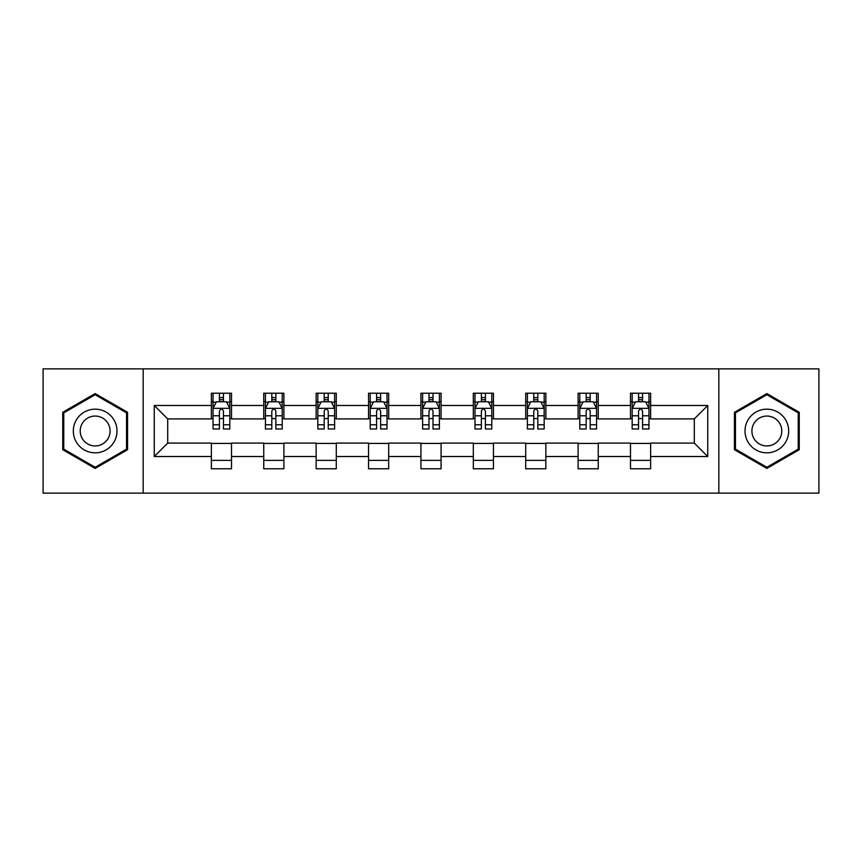 <?xml version="1.0" encoding="UTF-8"?>
<svg xmlns="http://www.w3.org/2000/svg" width="862" height="862" viewBox="0 0 862 862"><rect width="100%" height="100%" fill="white"/><g stroke="black" fill="none" stroke-linecap="round" stroke-linejoin="round"><path stroke-width="1.29" d="M718.822 493.129L818.9 493.129L818.9 368.871L718.822 368.871L718.822 493.129L143.178 493.129L143.178 368.871L43.1 368.871L43.1 493.129L143.178 493.129M718.822 368.871L143.178 368.871M650.638 405.474L650.638 393.223L630.488 393.223L630.488 405.474L598.25 405.474L598.25 393.223L578.1 393.223L578.1 405.474L545.861 405.474L545.861 393.223L525.712 393.223L525.712 405.474L493.463 405.474L493.463 393.223L473.313 393.223L473.313 405.474L441.075 405.474L441.075 393.223L420.925 393.223L420.925 405.474L388.687 405.474L388.687 393.223L368.537 393.223L368.537 405.474L336.288 405.474L336.288 393.223L316.138 393.223L316.138 405.474L283.9 405.474L283.9 393.223L263.75 393.223L263.75 405.474L231.512 405.474L231.512 393.223L211.362 393.223L211.362 405.474L154.266 405.474L154.266 456.526L167.702 443.09L211.362 443.09L211.362 468.777L231.512 468.777L231.512 443.09L263.75 443.09L263.75 468.777L283.9 468.777L283.9 443.09L316.138 443.09L316.138 468.777L336.288 468.777L336.288 443.09L368.537 443.09L368.537 468.777L388.687 468.777L388.687 443.09L420.925 443.09L420.925 468.777L441.075 468.777L441.075 443.09L473.313 443.09L473.313 468.777L493.463 468.777L493.463 443.09L525.712 443.09L525.712 468.777L545.861 468.777L545.861 443.09L578.1 443.09L578.1 468.777L598.25 468.777L598.25 443.09L630.488 443.09L630.488 468.777L650.638 468.777L650.638 443.09L694.298 443.09L694.298 418.91L650.638 418.91L650.638 405.474L707.734 405.474L707.734 456.526L650.638 456.526M630.488 456.526L598.25 456.526M578.1 456.526L545.861 456.526M525.712 456.526L493.463 456.526M473.313 456.526L441.075 456.526M420.925 456.526L388.687 456.526M368.537 456.526L336.288 456.526M316.138 456.526L283.9 456.526M263.75 456.526L231.512 456.526M211.362 456.526L154.266 456.526M630.488 405.474L630.488 418.91L598.25 418.91L598.25 405.474M578.1 405.474L578.1 418.91L545.861 418.91L545.861 405.474M525.712 405.474L525.712 418.91L493.463 418.91L493.463 405.474M473.313 405.474L473.313 418.91L441.075 418.91L441.075 405.474M420.925 405.474L420.925 418.91L388.687 418.91L388.687 405.474M368.537 405.474L368.537 418.91L336.288 418.91L336.288 405.474M316.138 405.474L316.138 418.91L283.9 418.91L283.9 405.474M263.75 405.474L263.75 418.91L231.512 418.91L231.512 405.474M211.362 405.474L211.362 418.91L167.702 418.91L154.266 405.474M167.702 418.91L167.702 443.09M707.734 456.526L694.298 443.09M694.298 418.91L707.734 405.474M211.362 401.617L213.033 401.617M219.422 401.617L223.452 401.617M229.831 401.617L231.512 401.617M211.362 418.576L213.033 418.576M219.422 418.576L223.452 418.576M229.831 418.576L231.512 418.576M211.362 443.424L231.512 443.424M211.362 460.383L231.512 460.383M263.75 443.424L283.9 443.424M263.75 460.383L283.9 460.383M263.75 401.617L265.431 401.617M271.81 401.617L275.84 401.617M282.219 401.617L283.9 401.617M263.75 418.576L265.431 418.576M271.81 418.576L275.84 418.576M282.219 418.576L283.9 418.576M316.138 443.424L336.288 443.424M316.138 460.383L336.288 460.383M316.138 401.617L317.819 401.617M324.198 401.617L328.228 401.617M334.618 401.617L336.288 401.617M316.138 418.576L317.819 418.576M324.198 418.576L328.228 418.576M334.618 418.576L336.288 418.576M368.537 443.424L388.687 443.424M368.537 460.383L388.687 460.383M368.537 401.617L370.207 401.617M376.597 401.617L380.627 401.617M387.006 401.617L388.687 401.617M368.537 418.576L370.207 418.576M376.597 418.576L380.627 418.576M387.006 418.576L388.687 418.576M420.925 443.424L441.075 443.424M420.925 460.383L441.075 460.383M420.925 401.617L422.606 401.617M428.985 401.617L433.015 401.617M439.394 401.617L441.075 401.617M420.925 418.576L422.606 418.576M428.985 418.576L433.015 418.576M439.394 418.576L441.075 418.576M473.313 443.424L493.463 443.424M473.313 460.383L493.463 460.383M473.313 401.617L474.994 401.617M481.373 401.617L485.403 401.617M491.793 401.617L493.463 401.617M473.313 418.576L474.994 418.576M481.373 418.576L485.403 418.576M491.793 418.576L493.463 418.576M525.712 443.424L545.861 443.424M525.712 460.383L545.861 460.383M525.712 401.617L527.382 401.617M533.772 401.617L537.802 401.617M544.181 401.617L545.861 401.617M525.712 418.576L527.382 418.576M533.772 418.576L537.802 418.576M544.181 418.576L545.861 418.576M578.1 443.424L598.25 443.424M578.1 460.383L598.25 460.383M578.1 401.617L579.781 401.617M586.16 401.617L590.19 401.617M596.569 401.617L598.25 401.617M578.1 418.576L579.781 418.576M586.16 418.576L590.19 418.576M596.569 418.576L598.25 418.576M630.488 443.424L650.638 443.424M630.488 460.383L650.638 460.383M630.488 401.617L632.169 401.617M638.548 401.617L642.578 401.617M648.967 401.617L650.638 401.617M630.488 418.576L632.169 418.576M638.548 418.576L642.578 418.576M648.967 418.576L650.638 418.576M95.154 468.422L127.565 449.716L127.565 412.284L95.154 393.578L62.743 412.284L62.743 449.716L95.154 468.422M799.257 412.284L766.846 393.578L734.435 412.284L734.435 449.716L766.846 468.422L799.257 449.716L799.257 412.284M223.452 397.587L219.422 397.587M229.831 424.772L223.452 424.772L223.452 428.985L229.831 428.985L229.831 408.502L226.469 401.778L216.394 401.778L213.033 408.502L213.033 428.985L219.422 428.985L219.422 424.772L213.033 424.772M213.033 408.502L213.033 393.223M229.831 408.502L229.831 393.223M219.422 401.778L219.422 393.223M223.452 393.223L223.452 401.778M223.452 424.772L223.452 411.012C222.105 408.426 220.758 408.426 219.422 411.012L219.422 424.772M114.064 441.915A21.83 21.83 0 0 0 106.069 412.09A21.83 21.83 0 0 0 76.255 420.085A21.83 21.83 0 0 0 84.239 449.91A21.83 21.83 0 0 0 114.064 441.915M108.095 438.478A14.945 14.945 0 0 0 102.632 418.059A14.945 14.945 0 0 0 82.213 423.522A14.945 14.945 0 0 0 87.687 443.941A14.945 14.945 0 0 0 108.095 438.478M63.756 449.134L63.756 412.866L95.154 394.742L126.552 412.866L126.552 449.134L95.154 467.258L63.756 449.134M766.846 409.17A21.83 21.83 0 0 0 745.016 431A21.83 21.83 0 0 0 766.846 452.83A21.83 21.83 0 0 0 788.676 431A21.83 21.83 0 0 0 766.846 409.17M766.846 416.055A14.945 14.945 0 0 0 751.901 431A14.945 14.945 0 0 0 766.846 445.945A14.945 14.945 0 0 0 781.791 431A14.945 14.945 0 0 0 766.846 416.055M798.244 449.134L766.846 467.258L735.448 449.134L735.448 412.866L766.846 394.742L798.244 412.866L798.244 449.134M275.84 397.587L271.81 397.587M282.219 424.772L275.84 424.772L275.84 428.985L282.219 428.985L282.219 408.502L278.868 401.778L268.782 401.778L265.431 408.502L265.431 428.985L271.81 428.985L271.81 424.772L265.431 424.772M265.431 408.502L265.431 393.223M282.219 408.502L282.219 393.223M271.81 401.778L271.81 393.223M275.84 393.223L275.84 401.778M275.84 424.772L275.84 411.012C274.493 408.426 273.157 408.426 271.81 411.012L271.81 424.772M328.228 397.587L324.198 397.587M334.618 424.772L328.228 424.772L328.228 428.985L334.618 428.985L334.618 408.502L331.256 401.778L321.181 401.778L317.819 408.502L317.819 428.985L324.198 428.985L324.198 424.772L317.819 424.772M317.819 408.502L317.819 393.223M334.618 408.502L334.618 393.223M324.198 401.778L324.198 393.223M328.228 393.223L328.228 401.778M328.228 424.772L328.228 411.012C326.892 408.426 325.545 408.426 324.198 411.012L324.198 424.772M380.627 397.587L376.597 397.587M387.006 424.772L380.627 424.772L380.627 428.985L387.006 428.985L387.006 408.502L383.644 401.778L373.569 401.778L370.207 408.502L370.207 428.985L376.597 428.985L376.597 424.772L370.207 424.772M370.207 408.502L370.207 393.223M387.006 408.502L387.006 393.223M376.597 401.778L376.597 393.223M380.627 393.223L380.627 401.778M380.627 424.772L380.627 411.012C379.28 408.426 377.933 408.426 376.597 411.012L376.597 424.772M433.015 397.587L428.985 397.587M439.394 424.772L433.015 424.772L433.015 428.985L439.394 428.985L439.394 408.502L436.043 401.778L425.957 401.778L422.606 408.502L422.606 428.985L428.985 428.985L428.985 424.772L422.606 424.772M422.606 408.502L422.606 393.223M439.394 408.502L439.394 393.223M428.985 401.778L428.985 393.223M433.015 393.223L433.015 401.778M433.015 424.772L433.015 411.012C431.679 408.426 430.332 408.426 428.985 411.012L428.985 424.772M485.403 397.587L481.373 397.587M491.793 424.772L485.403 424.772L485.403 428.985L491.793 428.985L491.793 408.502L488.431 401.778L478.356 401.778L474.994 408.502L474.994 428.985L481.373 428.985L481.373 424.772L474.994 424.772M474.994 408.502L474.994 393.223M491.793 408.502L491.793 393.223M481.373 401.778L481.373 393.223M485.403 393.223L485.403 401.778M485.403 424.772L485.403 411.012C484.067 408.426 482.72 408.426 481.373 411.012L481.373 424.772M537.802 397.587L533.772 397.587M544.181 424.772L537.802 424.772L537.802 428.985L544.181 428.985L544.181 408.502L540.819 401.778L530.744 401.778L527.382 408.502L527.382 428.985L533.772 428.985L533.772 424.772L527.382 424.772M527.382 408.502L527.382 393.223M544.181 408.502L544.181 393.223M533.772 401.778L533.772 393.223M537.802 393.223L537.802 401.778M537.802 424.772L537.802 411.012C536.455 408.426 535.119 408.426 533.772 411.012L533.772 424.772M590.19 397.587L586.16 397.587M596.569 424.772L590.19 424.772L590.19 428.985L596.569 428.985L596.569 408.502L593.218 401.778L583.132 401.778L579.781 408.502L579.781 428.985L586.16 428.985L586.16 424.772L579.781 424.772M579.781 408.502L579.781 393.223M596.569 408.502L596.569 393.223M586.16 401.778L586.16 393.223M590.19 393.223L590.19 401.778M590.19 424.772L590.19 411.012C588.854 408.426 587.507 408.426 586.16 411.012L586.16 424.772M642.578 397.587L638.548 397.587M648.967 424.772L642.578 424.772L642.578 428.985L648.967 428.985L648.967 408.502L645.606 401.778L635.531 401.778L632.169 408.502L632.169 428.985L638.548 428.985L638.548 424.772L632.169 424.772M632.169 408.502L632.169 393.223M648.967 408.502L648.967 393.223M638.548 401.778L638.548 393.223M642.578 393.223L642.578 401.778M642.578 424.772L642.578 411.012C641.242 408.426 639.895 408.426 638.548 411.012L638.548 424.772M229.745 408.329L213.119 408.329M213.033 402.188L216.19 402.188M226.674 402.188L229.831 402.188M219.422 415.775L213.033 415.775M229.831 415.775L223.452 415.775M223.452 399.72L219.422 399.72M282.133 408.329L265.518 408.329M265.431 402.188L268.588 402.188M279.062 402.188L282.219 402.188M271.81 415.775L265.431 415.775M282.219 415.775L275.84 415.775M275.84 399.72L271.81 399.72M334.531 408.329L317.906 408.329M317.819 402.188L320.976 402.188M331.461 402.188L334.618 402.188M324.198 415.775L317.819 415.775M334.618 415.775L328.228 415.775M328.228 399.72L324.198 399.72M386.919 408.329L370.294 408.329M370.207 402.188L373.365 402.188M383.849 402.188L387.006 402.188M376.597 415.775L370.207 415.775M387.006 415.775L380.627 415.775M380.627 399.72L376.597 399.72M439.308 408.329L422.692 408.329M422.606 402.188L425.763 402.188M436.237 402.188L439.394 402.188M428.985 415.775L422.606 415.775M439.394 415.775L433.015 415.775M433.015 399.72L428.985 399.72M491.706 408.329L475.081 408.329M474.994 402.188L478.151 402.188M488.635 402.188L491.793 402.188M481.373 415.775L474.994 415.775M491.793 415.775L485.403 415.775M485.403 399.72L481.373 399.72M544.094 408.329L527.469 408.329M527.382 402.188L530.539 402.188M541.024 402.188L544.181 402.188M533.772 415.775L527.382 415.775M544.181 415.775L537.802 415.775M537.802 399.72L533.772 399.72M596.482 408.329L579.867 408.329M579.781 402.188L582.938 402.188M593.412 402.188L596.569 402.188M586.16 415.775L579.781 415.775M596.569 415.775L590.19 415.775M590.19 399.72L586.16 399.72M648.881 408.329L632.255 408.329M632.169 402.188L635.326 402.188M645.81 402.188L648.967 402.188M638.548 415.775L632.169 415.775M648.967 415.775L642.578 415.775M642.578 399.72L638.548 399.72"/></g></svg>
